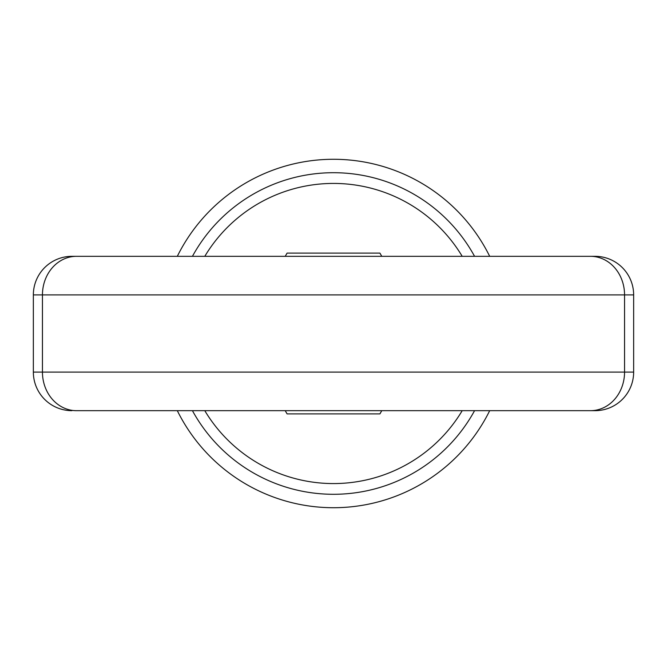 <?xml version="1.0" encoding="UTF-8"?>
<svg xmlns="http://www.w3.org/2000/svg" width="667" height="667" viewBox="0 0 667 667"><rect width="100%" height="100%" fill="white"/><g stroke="black" fill="none" stroke-linecap="round" stroke-linejoin="round"><path stroke-width="1" d="M177.314 256.32A174.212 174.212 0 0 1 489.686 256.32M489.686 410.68A174.212 174.212 0 0 1 177.314 410.68M192.438 256.32A160.797 160.797 0 0 1 474.562 256.32M595.056 410.68L474.562 410.68A160.797 160.797 0 0 1 192.438 410.68L76.488 410.68A38.594 34.042 -90 0 1 42.446 372.094L624.554 372.094L624.554 294.906L42.446 294.906L42.446 372.094L33.35 372.094L33.35 294.906A38.594 38.594 0 0 1 71.944 256.32L595.056 256.32A38.594 38.594 0 0 1 633.65 294.906L633.65 372.094A38.594 38.594 0 0 1 595.056 410.68L76.488 410.68M204.794 256.32A150.075 150.075 0 0 1 462.206 256.32M462.206 410.68A150.075 150.075 0 0 1 204.794 410.68M285.226 410.68L287.085 413.899L379.915 413.899L381.774 410.68M381.774 256.32L379.915 253.101L287.085 253.101L285.226 256.32M152.976 256.32L177.38 256.32M275.546 256.32L272.394 256.32M299.533 256.32L292.463 256.32M263.432 256.32L264.607 256.32L263.432 256.32M200.358 256.32L219.535 256.32M245.514 256.32L262.881 256.32M33.35 372.094A38.594 38.594 0 0 0 71.944 410.68A38.594 38.594 0 0 1 33.35 372.094M633.65 294.906L624.554 294.906A38.594 34.042 90 0 0 590.512 256.32M590.512 410.68A38.594 34.042 -90 0 0 624.554 372.094L633.65 372.094M76.488 256.32A38.594 34.042 90 0 0 42.446 294.906L33.35 294.906A38.594 38.594 0 0 1 71.944 256.32"/></g></svg>
